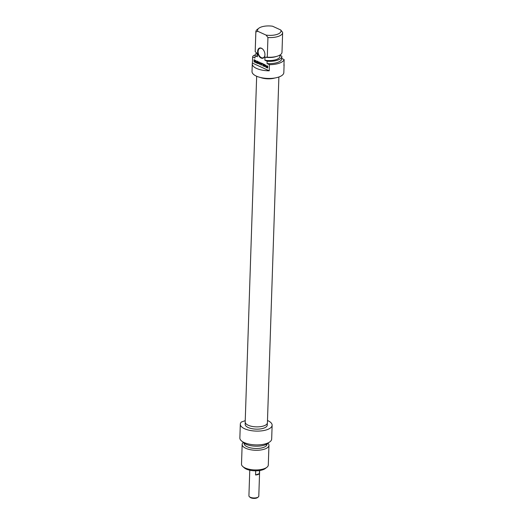 <?xml version="1.0" encoding="UTF-8"?>
<svg xmlns="http://www.w3.org/2000/svg" width="524" height="524" viewBox="0 0 524 524"><rect width="100%" height="100%" fill="white"/><g stroke="black" fill="none" stroke-linecap="round" stroke-linejoin="round"><path stroke-width="0.79" d="M256.662 76.255L245.193 422.03A11.115 4.467 1.9 0 0 248.173 425.219A11.115 4.467 1.9 0 0 260.304 426.674A11.115 4.467 1.9 0 0 267.41 422.763L278.879 76.995M274.93 77.991A11.115 4.467 -178.1 0 1 260.539 77.513M249.391 496.713L250.125 497.361A4.107 1.651 1.9 0 0 250.832 497.8A4.107 1.651 1.9 0 0 257.494 497.604L258.267 497.007A4.945 1.985 -178.1 0 1 250.249 497.243A4.945 1.985 -178.1 0 1 249.391 496.713A4.945 1.985 -178.1 0 1 248.92 495.828L249.771 470.198M259.649 470.532L258.797 496.156A4.945 1.985 -178.1 0 1 258.267 497.007M259.498 470.552L259.393 473.637A4.945 1.985 -178.1 0 1 255.561 474.967L255.699 470.821M259.393 473.637L255.561 474.967M242.789 466.524L244.249 467.814A11.724 4.716 1.9 0 0 254.697 470.801A11.724 4.716 1.9 0 0 265.314 468.508L266.86 467.323A13.401 5.384 -178.1 0 1 254.723 469.943A13.401 5.384 -178.1 0 1 242.789 466.524A13.401 5.384 -178.1 0 1 241.505 464.113L242.16 444.437A13.401 5.384 1.9 0 0 255.378 450.26A13.401 5.384 1.9 0 0 268.95 445.321A13.401 5.384 1.9 0 0 268.019 443.245M267.489 420.49A15.917 6.399 -178.1 0 1 272.133 425.226A15.917 6.399 -178.1 0 1 256.013 431.088A15.917 6.399 -178.1 0 1 240.32 424.165A15.917 6.399 -178.1 0 1 241.322 422.043L245.232 420.68M240.32 424.165L239.861 437.966A15.917 6.399 1.9 0 0 255.555 444.889A15.917 6.399 1.9 0 0 271.674 439.02L272.133 425.226M268.95 445.321L268.295 465.004A13.401 5.384 -178.1 0 1 266.86 467.323M243.228 442.426A13.401 5.384 1.9 0 0 242.16 444.437M267.338 423.222L267.273 425.062A11.056 4.447 -178.1 0 1 256.079 429.136A11.056 4.447 -178.1 0 1 245.173 424.329L245.232 422.488M244.125 443.193L244.119 443.481A11.476 4.611 1.9 0 0 255.437 448.472A11.476 4.611 1.9 0 0 267.057 444.241L267.07 443.959M242.73 441.804A13.401 5.384 1.9 0 0 255.509 446.179A13.401 5.384 1.9 0 0 268.557 442.656M267.941 37.512A13.401 5.384 1.9 0 0 282.639 32.632A13.401 5.384 1.9 0 0 282.639 32.409L280.759 29.992L272.526 26.207A11.724 4.716 -178.1 0 0 258.836 28.237L257.291 29.423A13.401 5.384 1.9 0 0 255.85 31.741A13.401 5.384 1.9 0 0 255.856 31.964L257.828 31.316L266.068 35.095L267.941 37.512L267.286 57.195L264.987 57.168L264.882 60.234L267.148 61.275L267.076 63.581L269.441 64.668L269.238 70.799L252.417 63.07L252.62 56.939L254.992 58.026L255.064 55.727L257.336 56.769L257.435 53.703L255.201 51.64L255.856 31.964M267.148 61.275A13.401 5.384 -178.1 0 0 281.853 56.395A13.401 5.384 -178.1 0 0 281.846 56.173L279.96 55.308M283.988 64.118A15.917 6.399 -178.1 0 1 284.087 64.91A15.917 6.399 -178.1 0 1 283.936 65.697L284.139 59.559L281.781 58.478M255.129 61.262L255.149 62.225L253.963 61.812L255.07 61.694L255.083 60.705L254.35 60.142L254.677 60.031M254.356 59.815L254.716 60.018L254.369 60.149M254.782 60.339L255.116 60.221L255.443 61.151M255.064 60.168L254.736 60.024M255.09 61.596L255.437 61.478M255.05 61.688L254.684 61.819M253.963 61.812L254.33 61.655M254.756 62.179L255.123 62.048L254.33 61.688M255.516 62.094L255.123 62.048M254.31 60.155L254.559 61.066L253.957 60.791L254.055 59.743L255.116 60.221M253.989 59.926L254.337 59.808M253.957 60.791L254.566 60.777M256.681 62.736L256.74 60.908L256.983 62.873L257.592 63.483L256.046 62.769L256.989 62.631M256.046 62.769L256.413 62.611M257.605 63.188L256.413 62.644M259.465 63.928L260.199 62.474L260.821 64.544L261.194 62.959L261.017 65.041L260.186 62.887L259.393 64.334L259.203 62.042L259.452 63.908L259.825 63.797M259.76 64.203L259.511 63.804M260.31 62.559L260.14 62.945M260.677 64.838L260.965 64.478M260.847 64.511L261.201 64.419M259.511 63.876L259.839 63.758M267.784 67.524L267.417 67.655L267.476 66.941L266.795 66.64L266.775 67.36L267.757 67.531M267.784 66.784L267.22 66.522M266.362 66.496L267.482 66.62L267.509 65.854L267.81 65.998L267.685 68.035L266.428 67.413L266.362 66.496L266.854 66.135M266.33 66.79L266.729 66.365M267.751 67.851L266.958 67.472M264.286 66.247L263.002 65.965L263.985 66.004L263.068 64.766L264.011 65.199L264.332 64.596L264.286 66.247L263.369 65.808M263.055 65.087L263.421 64.93M264.312 65.369L263.421 64.963M263.88 66.044L264.293 65.932M263.002 65.965L263.369 65.841M264.031 64.701L263.061 63.817L264.332 64.59M263.055 64.138L264.247 64.386M263.906 64.531L264.26 64.406M265.275 65.055L264.548 66.679L264.856 64.616L265.773 66.718L266.146 65.231L265.832 67.288L265.177 65.1M264.856 64.616L264.961 65.166M257.939 62.304L258.214 63.404L258.555 62.585L257.939 62.304L258.299 62.179M258.555 62.585L258.817 61.865L259.138 62.009L258.45 63.699M258.214 63.404L258.922 62.461M258.581 63.28L258.227 63.404L258.581 63.28M258.47 63.666L257.946 63.424L257.402 61.216L258.64 62.33L259.092 61.989M258.568 63.659L258.312 63.293M255.633 62.579L255.699 60.437L255.941 62.474M262.465 63.98L261.83 63.692L261.397 65.231L261.476 63.568L262.164 63.378L262.819 64.183L262.786 65.867L262.727 63.889M261.476 63.568L261.967 63.227M261.443 63.836L261.849 63.443M261.83 63.692L262.524 63.574M262.157 63.699L262.491 63.581M261.45 48.228A5.364 3.393 -109.2 0 0 257.638 51.352A5.364 3.393 -109.2 0 0 260.965 57.961A5.364 3.393 -109.2 0 0 264.921 55.138A5.364 3.393 -109.2 0 0 262.897 49.315A5.364 3.393 -109.2 0 0 261.45 48.228M264.928 55.027A5.024 3.183 70.8 0 1 263.179 57.797A5.024 3.183 70.8 0 1 261.378 57.653A5.024 3.183 70.8 0 1 258.188 52.773A5.024 3.183 70.8 0 1 259.884 48.306A5.024 3.183 70.8 0 1 261.686 48.45A5.024 3.183 70.8 0 1 262.976 49.394M269.238 70.799A15.917 6.399 -178.1 0 1 252.267 63.856A15.917 6.399 -178.1 0 1 252.417 63.07M257.828 31.316A11.724 4.716 -178.1 0 1 258.836 28.237M255.201 51.64A13.401 5.384 -178.1 0 1 255.195 51.424L255.85 31.741M257.336 56.769A11.476 4.611 -178.1 0 1 256.989 55.57L257.061 53.383M255.064 55.727A13.401 5.384 -178.1 0 1 255.064 55.505A13.401 5.384 -178.1 0 1 256.688 53.048M254.992 58.026A13.401 5.384 -178.1 0 1 254.985 57.804L255.064 55.505M252.62 56.939A15.917 6.399 -178.1 0 1 253.478 55.596L255.129 55.02M252.267 63.856L252.018 71.519A15.917 6.399 1.9 0 0 267.712 78.443A15.917 6.399 1.9 0 0 283.831 72.574L284.087 64.91M284.139 59.559A15.917 6.399 -178.1 0 1 269.441 64.668M280.759 29.992A11.724 4.716 -178.1 0 1 266.068 35.095M281.984 52.092A13.401 5.384 -178.1 0 1 281.991 52.308A13.401 5.384 -178.1 0 1 277.157 56.245A13.401 5.384 -178.1 0 1 267.286 57.195M274.7 78.03A11.056 4.447 -178.1 0 1 260.762 77.565M277.157 56.245L275.893 56.638A11.476 4.611 -178.1 0 1 264.987 57.168M279.973 55.027L279.927 56.33A11.476 4.611 -178.1 0 1 264.882 60.234M281.774 58.472A13.401 5.384 -178.1 0 1 281.774 58.695A13.401 5.384 -178.1 0 1 267.076 63.581M266.336 66.646L266.703 66.515M266.67 67.648L267.043 67.524M266.742 67.681L267.109 67.557M254.697 60.018L254.33 60.149M255.28 61.727L254.913 61.858M267.109 66.515L266.742 66.64M264.319 65.926L263.945 66.05M262.262 63.528L261.895 63.653M282.639 32.632L281.991 52.308M281.853 56.395L281.774 58.695"/></g></svg>
